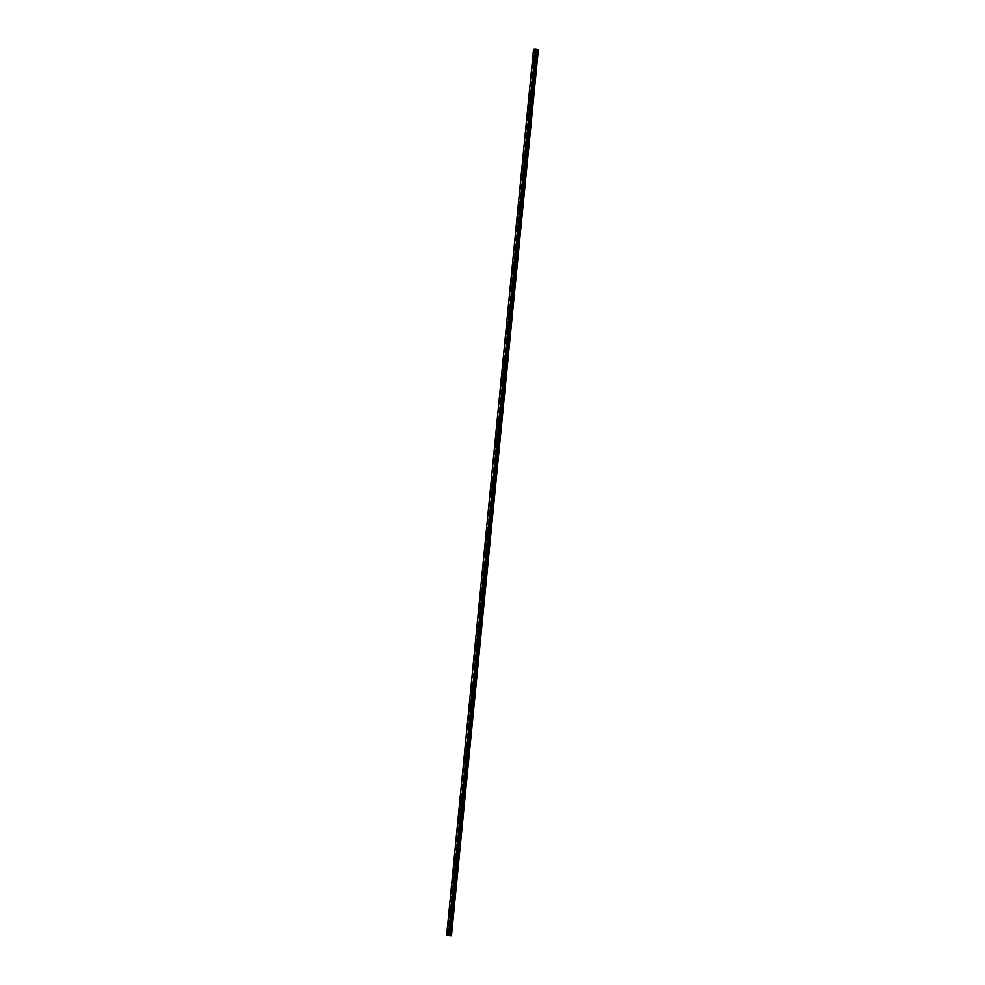 <?xml version="1.0" encoding="UTF-8"?>
<svg xmlns="http://www.w3.org/2000/svg" width="985" height="985" viewBox="0 0 985 985"><rect width="100%" height="100%" fill="white"/><g stroke="black" fill="none" stroke-linecap="round" stroke-linejoin="round"><path stroke-width="0.74" stroke-dasharray="4.92 3.69" d="M536.788 53.719L537.133 54.618L537.453 52.734L537.133 54.618L537.798 53.621L537.453 52.734L536.788 53.719M535.298 68.864L535.643 69.763L535.963 67.866L535.298 68.864L535.643 69.763L536.308 68.765L535.963 67.866L535.311 68.864M533.821 84.008L534.165 84.907L534.486 83.011L533.821 84.008L534.165 84.907L534.83 83.91L534.486 83.011L533.821 84.008M532.331 99.153L532.676 100.039L533.341 99.054L532.996 98.155L532.331 99.153L532.676 100.039L533.341 99.054L532.996 98.155L532.331 99.153M530.853 114.285L531.186 115.183L531.518 113.3L531.198 115.183L531.518 113.3L530.853 114.285M529.364 129.429L529.708 130.328L530.029 128.444L529.708 130.328L530.373 129.331L530.029 128.444L529.364 129.429M527.886 144.573L528.219 145.472L528.883 144.475L528.539 143.576L528.219 145.472L528.551 143.576L527.886 144.573M526.396 159.718L526.741 160.617L527.406 159.619L527.061 158.72L526.741 160.617L527.406 159.619L527.061 158.72L526.396 159.718M524.906 174.862L525.251 175.749L525.916 174.764L525.571 173.865L524.906 174.862M524.919 174.862L525.251 175.749L525.916 174.764L525.571 173.865L524.919 174.862M523.429 189.994L523.761 190.893L524.426 189.908L524.094 189.009L523.429 189.994L523.774 190.893L524.439 189.908L524.094 189.009L523.429 189.994M521.939 205.139L522.284 206.037L522.604 204.154L522.284 206.037L522.949 205.04L522.604 204.154L521.939 205.139M520.462 220.283L520.794 221.182L521.459 220.184L521.114 219.286L520.806 221.182L521.127 219.286L520.462 220.283M518.972 235.427L519.317 236.326L519.637 234.43L519.317 236.326L519.981 235.329L519.637 234.43L518.972 235.427M517.482 250.572L517.827 251.458L518.492 250.473L518.147 249.574L517.482 250.572L517.827 251.458L518.492 250.473L518.147 249.574L517.494 250.572M516.005 265.704L516.349 266.603L516.669 264.719L516.349 266.603L517.014 265.618L516.669 264.719L516.005 265.704M514.515 280.848L514.86 281.747L515.18 279.863L514.86 281.747L515.524 280.75L515.18 279.863L514.515 280.848M513.037 295.993L513.37 296.891L513.702 294.995L513.382 296.891L513.702 294.995L513.037 295.993M511.547 311.137L511.892 312.023L512.557 311.038L512.212 310.14L511.892 312.036L512.557 311.038L512.212 310.14L511.547 311.137M510.07 326.269L510.402 327.168L511.067 326.183L510.722 325.284L510.402 327.168L511.067 326.183L510.735 325.284L510.07 326.281M508.58 341.413L508.925 342.312L509.245 340.428L508.58 341.413L508.925 342.312L509.59 341.327L509.245 340.428L508.58 341.413M507.09 356.558L507.435 357.457L507.755 355.573L507.435 357.457L508.1 356.459L507.755 355.573L507.103 356.558M505.613 371.702L505.958 372.601L506.278 370.705L505.958 372.601L506.622 371.604L506.278 370.705L505.613 371.702M504.123 386.846L504.468 387.733L505.133 386.748L504.788 385.849L504.123 386.846L504.468 387.733L505.133 386.748L504.788 385.849L504.123 386.846M502.645 401.978L502.978 402.877L503.643 401.892L503.298 400.993L502.99 402.877L503.31 400.993L502.645 401.978M501.156 417.123L501.5 418.022L501.821 416.138L501.5 418.022L502.165 417.024L501.821 416.138L501.156 417.123M499.666 432.267L500.011 433.166L500.331 431.27L499.666 432.267M499.678 432.267L500.011 433.166L500.675 432.169L500.331 431.282L499.678 432.267M498.188 447.412L498.533 448.31L498.853 446.414L498.533 448.31L499.198 447.313L498.853 446.414L498.188 447.412M496.699 462.556L497.043 463.442L497.708 462.458L497.363 461.559L496.699 462.556L497.043 463.442L497.708 462.458L497.363 461.559L496.699 462.556M495.221 477.688L495.553 478.587L495.886 476.703L495.566 478.587L495.886 476.703L495.221 477.688M493.731 492.832L494.076 493.731L494.396 491.847L494.076 493.731L494.741 492.734L494.396 491.847L493.731 492.832M492.254 507.977L492.586 508.876L493.251 507.878L492.906 506.979L492.586 508.876L492.919 506.979L492.254 507.977M490.764 523.121L491.109 524.02L491.774 523.023L491.429 522.124L491.109 524.02L491.774 523.023L491.429 522.124L490.764 523.121M489.274 538.266L489.619 539.152L490.284 538.167L489.939 537.268L489.274 538.266L489.619 539.152L490.284 538.167L489.939 537.268L489.286 538.266M487.797 553.398L488.141 554.296L488.462 552.413L488.141 554.296L488.806 553.311L488.462 552.413L487.797 553.398M486.307 568.542L486.652 569.441L486.972 567.557L486.652 569.441L487.316 568.443L486.972 567.557L486.307 568.542M484.829 583.686L485.162 584.585L485.827 583.588L485.482 582.689L485.174 584.585L485.494 582.689L484.829 583.686M483.339 598.831L483.684 599.73L484.004 597.833L483.684 599.73L484.349 598.732L484.004 597.833L483.339 598.831M481.85 613.975L482.194 614.862L482.859 613.877L482.515 612.978L481.85 613.975L482.194 614.862L482.859 613.877L482.527 612.978L481.862 613.975M480.372 629.107L480.717 630.006L481.037 628.122L480.717 630.006L481.382 629.021L481.037 628.122L480.372 629.107M478.882 644.252L479.227 645.15L479.547 643.267L479.227 645.15L479.892 644.153L479.547 643.267L478.882 644.252M477.405 659.396L477.737 660.295L478.402 659.297L478.07 658.399L477.75 660.295L478.07 658.399L477.405 659.396M475.915 674.54L476.26 675.427L476.925 674.442L476.58 673.543L476.26 675.439L476.925 674.442L476.58 673.543L475.915 674.54M474.438 689.672L474.77 690.571L475.435 689.586L475.09 688.687L474.77 690.571L475.435 689.586L475.102 688.687L474.438 689.685M472.948 704.817L473.292 705.716L473.957 704.731L473.613 703.832L472.948 704.817L473.292 705.716L473.957 704.731L473.613 703.832L472.948 704.817M471.458 719.961L471.803 720.86L472.123 718.976L471.803 720.86L472.468 719.863L472.123 718.976L471.47 719.961M469.98 735.105L470.325 736.004L470.645 734.108L470.325 736.004L470.645 734.108L469.98 735.105M468.491 750.25L468.835 751.136L469.5 750.151L469.156 749.253L468.491 750.25L468.835 751.136L469.5 750.151L469.156 749.253L468.491 750.25M467.013 765.382L467.346 766.281L467.678 764.397L467.358 766.281L467.678 764.397L467.013 765.382M465.523 780.526L465.868 781.425L466.188 779.541L465.868 781.425L466.533 780.44L466.188 779.541L465.523 780.526M464.034 795.671L464.378 796.57L464.698 794.673L464.034 795.671L464.378 796.57L465.043 795.572L464.711 794.686L464.046 795.671M462.556 810.815L462.901 811.714L463.221 809.818L462.901 811.714L463.566 810.717L463.221 809.818L462.556 810.815M461.066 825.959L461.411 826.846L462.076 825.861L461.731 824.962L461.066 825.959L461.411 826.846L462.076 825.861L461.731 824.962L461.066 825.959M459.589 841.091L459.921 841.99L460.254 840.106L459.933 841.99L460.254 840.106L459.589 841.091M458.099 856.236L458.444 857.135L458.764 855.251L458.444 857.135L459.108 856.137L458.764 855.251L458.099 856.236M456.621 871.38L456.954 872.279L457.619 871.282L457.274 870.383L456.954 872.279L457.286 870.383L456.621 871.38M455.132 886.525L455.476 887.423L455.796 885.527L455.476 887.423L456.141 886.426L455.796 885.527L455.132 886.525M453.642 901.669L453.987 902.555L454.651 901.57L454.307 900.672L453.642 901.669L453.987 902.555L454.651 901.57L454.307 900.672L453.654 901.669M452.164 916.801L452.509 917.7L452.829 915.816L452.509 917.7L453.174 916.715L452.829 915.816L452.164 916.801M450.674 931.945L451.019 932.844L451.339 930.96L451.019 932.844L451.684 931.847L451.339 930.96L450.674 931.945M450.539 931.662L449.874 932.647L449.529 931.748L450.194 930.763L450.539 931.662M451.573 931.835L450.908 932.82L451.228 930.936L451.573 931.835M452.029 916.518L451.364 917.503L451.684 915.619L452.029 916.518M453.063 916.69L452.398 917.688L452.053 916.789L452.718 915.791L453.063 916.69M453.506 901.374L452.841 902.371L453.162 900.475L453.506 901.374M454.541 901.546L453.876 902.543L453.543 901.644L454.208 900.659L454.541 901.546M454.996 886.229L454.331 887.226L454.651 885.33L454.996 886.229M456.03 886.414L455.365 887.399L455.021 886.5L455.686 885.515L456.03 886.414M456.474 871.085L455.809 872.082L455.476 871.183L456.141 870.198L456.474 871.085M457.508 871.269L456.855 872.254L456.511 871.368L457.175 870.371L457.508 871.269M457.963 855.953L457.299 856.938L456.954 856.039L457.619 855.054L457.963 855.953M458.998 856.125L458.333 857.11L458.653 855.226L458.998 856.125M459.453 840.808L458.788 841.793L459.108 839.909L459.453 840.808M460.488 840.981L459.823 841.978L459.478 841.079L460.143 840.082L460.488 840.981M460.931 825.664L460.266 826.661L460.586 824.765L460.931 825.664M461.965 825.836L461.3 826.834L461.62 824.95L461.965 825.836M462.421 810.52L461.756 811.517L461.411 810.618L462.076 809.621L462.421 810.52M463.455 810.704L462.79 811.689L463.11 809.805L463.455 810.704M463.898 795.375L463.233 796.372L462.901 795.474L463.566 794.489L463.898 795.375M464.932 795.56L464.267 796.545L464.6 794.661L464.932 795.56M465.388 780.243L464.723 781.228L465.043 779.344L465.388 780.243M466.422 780.416L465.757 781.413L465.412 780.514L466.077 779.517L466.422 780.416M466.865 765.099L466.213 766.084L465.868 765.197L466.533 764.2L466.865 765.099M467.9 765.271L467.247 766.268L466.902 765.37L467.567 764.372L467.9 765.271M468.355 749.954L467.69 750.952L467.346 750.053L468.01 749.056L468.355 749.954M469.389 750.127L468.725 751.124L468.38 750.225L469.045 749.24L469.389 750.127M469.845 734.81L469.18 735.807L468.835 734.909L469.5 733.911L469.845 734.81M470.879 734.995L470.214 735.98L469.87 735.081L470.535 734.096L470.879 734.995M471.322 719.666L470.658 720.663L470.978 718.779L471.322 719.666M472.357 719.85L471.692 720.835L472.012 718.951L472.357 719.85M472.812 704.534L472.147 705.519L471.803 704.62L472.468 703.635L472.812 704.534M473.847 704.706L473.182 705.703L472.837 704.804L473.502 703.807L473.847 704.706M474.29 689.389L473.625 690.374L473.957 688.49L474.29 689.389M475.324 689.562L474.671 690.559L474.327 689.66L474.992 688.663L475.324 689.562M475.78 674.245L475.115 675.242L475.435 673.346L475.78 674.245M476.814 674.417L476.149 675.414L475.804 674.516L476.469 673.531L476.814 674.417M477.269 659.1L476.605 660.098L476.26 659.199L476.925 658.214L477.269 659.1M478.304 659.285L477.639 660.27L477.959 658.386L478.304 659.285M478.747 643.968L478.082 644.953L478.402 643.07L478.747 643.968M479.781 644.141L479.116 645.126L479.436 643.242L479.781 644.141M480.237 628.824L479.572 629.809L479.892 627.925L480.237 628.824M481.271 628.996L480.606 629.994L480.261 629.095L480.926 628.098L481.271 628.996M481.714 613.68L481.049 614.665L481.382 612.781L481.714 613.68M482.748 613.852L482.084 614.849L481.751 613.95L482.416 612.953L482.748 613.852M483.204 598.535L482.539 599.533L482.194 598.634L482.859 597.636L483.204 598.535M484.238 598.708L483.573 599.705L483.229 598.806L483.894 597.821L484.238 598.708M484.682 583.391L484.029 584.388L483.684 583.489L484.349 582.504L484.682 583.391M485.716 583.576L485.063 584.561L484.719 583.662L485.383 582.677L485.716 583.576M486.171 568.259L485.506 569.244L485.827 567.36L486.171 568.259M487.206 568.431L486.541 569.416L486.861 567.532L487.206 568.431M487.661 553.114L486.996 554.099L487.316 552.216L487.661 553.114M488.695 553.287L488.031 554.284L487.686 553.385L488.351 552.388L488.695 553.287M489.139 537.97L488.474 538.967L488.794 537.071L489.139 537.97M490.173 538.142L489.508 539.14L489.828 537.256L490.173 538.142M490.629 522.826L489.964 523.823L490.284 521.927L490.629 522.826M491.663 523.01L490.998 523.995L490.653 523.097L491.318 522.112L491.663 523.01M492.106 507.681L491.441 508.679L491.109 507.78L491.774 506.795L492.106 507.681M493.14 507.866L492.475 508.851L492.143 507.952L492.808 506.967L493.14 507.866M493.596 492.549L492.931 493.534L492.586 492.635L493.251 491.65L493.596 492.549M494.63 492.722L493.965 493.707L494.285 491.823L494.63 492.722M495.073 477.405L494.421 478.39L494.076 477.503L494.741 476.506L495.073 477.405M496.12 477.577L495.455 478.575L495.11 477.676L495.775 476.678L496.12 477.577M496.563 462.26L495.898 463.258L496.218 461.362L496.563 462.26M497.597 462.433L496.933 463.43L497.253 461.546L497.597 462.433M498.053 447.116L497.388 448.113L497.043 447.215L497.708 446.217L498.053 447.116M499.087 447.301L498.422 448.286L498.742 446.402L499.087 447.301M499.53 431.972L498.866 432.969L498.533 432.07L499.198 431.085L499.53 431.972M500.565 432.156L499.9 433.141L500.232 431.258L500.565 432.156M501.02 416.84L500.355 417.825L500.675 415.941L501.02 416.84M502.054 417.012L501.39 418.009L501.045 417.111L501.71 416.113L502.054 417.012M502.498 401.695L501.845 402.68L501.5 401.794L502.165 400.796L502.498 401.695M503.532 401.868L502.879 402.865L502.535 401.966L503.2 400.969L503.532 401.868M503.988 386.551L503.323 387.548L502.978 386.649L503.643 385.652L503.988 386.551M505.022 386.723L504.357 387.721L504.012 386.822L504.677 385.837L505.022 386.723M505.477 371.407L504.812 372.404L505.133 370.508L505.477 371.407M506.512 371.591L505.847 372.576L505.502 371.677L506.167 370.692L506.512 371.591M506.955 356.262L506.29 357.26L506.61 355.376L506.955 356.262M507.989 356.447L507.324 357.432L507.644 355.548L507.989 356.447M508.445 341.13L507.78 342.115L507.435 341.216L508.1 340.231L508.445 341.13M509.479 341.302L508.814 342.3L509.134 340.404L509.479 341.302M509.922 325.986L509.257 326.971L509.59 325.087L509.922 325.986M510.956 326.158L510.292 327.155L510.624 325.259L510.956 326.158M511.412 310.841L510.747 311.839L511.067 309.943L511.412 310.841M512.446 311.014L511.781 312.011L511.437 311.112L512.101 310.127L512.446 311.014M512.889 295.697L512.237 296.694L511.892 295.796L512.557 294.81L512.889 295.697M513.936 295.882L513.271 296.867L512.926 295.968L513.591 294.983L513.936 295.882M514.379 280.565L513.714 281.55L513.37 280.651L514.035 279.666L514.379 280.565M515.414 280.737L514.749 281.722L515.069 279.839L515.414 280.737M515.869 265.421L515.204 266.406L515.524 264.522L515.869 265.421M516.903 265.593L516.238 266.59L515.894 265.691L516.559 264.694L516.903 265.593M517.347 250.276L516.682 251.261L517.014 249.377L517.347 250.276M518.381 250.449L517.716 251.446L517.384 250.547L518.048 249.55L518.381 250.449M518.836 235.132L518.172 236.129L517.827 235.23L518.492 234.233L518.836 235.132M519.871 235.304L519.206 236.301L518.861 235.403L519.526 234.418L519.871 235.304M520.314 219.987L519.661 220.985L519.317 220.086L519.981 219.101L520.314 219.987M521.348 220.172L520.696 221.157L520.351 220.258L521.016 219.273L521.348 220.172M521.804 204.855L521.139 205.84L521.459 203.957L521.804 204.855M522.838 205.028L522.173 206.013L522.493 204.129L522.838 205.028M523.294 189.711L522.629 190.696L522.949 188.812L523.294 189.711M524.328 189.883L523.663 190.881L523.318 189.982L523.983 188.985L524.328 189.883M524.771 174.567L524.106 175.564L524.426 173.668L524.771 174.567M525.805 174.739L525.14 175.736L525.461 173.852L525.805 174.739M526.261 159.422L525.596 160.42L525.916 158.523L526.261 159.422M527.295 159.595L526.63 160.592L526.285 159.693L526.95 158.708L527.295 159.595M527.738 144.278L527.073 145.275L526.741 144.376L527.406 143.391L527.738 144.278M528.773 144.463L528.108 145.448L527.775 144.549L528.44 143.564L528.773 144.463M529.228 129.146L528.563 130.131L528.219 129.232L528.883 128.247L529.228 129.146M530.262 129.318L529.598 130.303L529.918 128.419L530.262 129.318M530.706 114.001L530.053 114.986L529.708 114.1L530.373 113.103L530.706 114.001M531.74 114.174L531.087 115.171L530.743 114.272L531.408 113.275L531.74 114.174M532.196 98.857L531.531 99.854L531.851 97.958L532.196 98.857M533.23 99.029L532.565 100.027L532.22 99.128L532.885 98.143L533.23 99.029M533.685 83.713L533.02 84.71L532.676 83.811L533.341 82.814L533.685 83.713M534.72 83.897L534.055 84.882L534.375 82.999L534.72 83.897M535.163 68.568L534.498 69.566L534.818 67.682L535.163 68.568M536.197 68.753L535.532 69.738L535.865 67.854L536.197 68.753M536.653 53.436L535.988 54.421L536.308 52.537L536.653 53.436M537.687 53.609L537.022 54.606L536.677 53.707L537.342 52.71L537.687 53.609M448.938 935.344L449.8 935.43M448.532 935.381L449.295 935.467M535.655 49.57L536.296 49.669L535.655 49.57M533.513 49.422L538.339 49.829M538.13 49.718L451.278 935.516L538.13 49.718M538.216 49.779L451.339 935.565M536.985 49.952L450.071 935.75M449.382 935.688L536.234 49.903L449.357 935.688M535.877 49.841L449.074 935.651M535.828 49.816L448.951 935.565M446.722 935.258L533.574 49.459M448.741 935.516L535.581 49.706M448.828 935.528L535.68 49.742M447.264 935.344L534.116 49.558M447.461 935.368L534.313 49.57M448.273 935.43L535.126 49.632M448.347 935.43L535.2 49.644M448.68 935.491L535.532 49.693M449.234 935.688L536.086 49.89M449.48 935.701L536.332 49.903M449.517 935.701L536.369 49.915M449.616 935.713L536.468 49.915M533.956 53.682L536.049 54.052M532.466 68.827L534.572 69.184M530.989 83.971L533.082 84.328M529.499 99.116L531.592 99.473M528.022 114.26L530.115 114.617M526.532 129.392L528.625 129.749M525.054 144.536L527.147 144.894M523.564 159.681L525.658 160.038M522.075 174.825L524.18 175.182M520.597 189.97L522.69 190.327M519.107 205.102L521.2 205.459M517.63 220.246L519.723 220.603M516.14 235.39L518.233 235.747M514.65 250.535L516.756 250.892M513.173 265.679L515.266 266.036M511.683 280.811L513.776 281.168M510.205 295.956L512.298 296.313M508.716 311.1L510.809 311.457M507.238 326.244L509.331 326.601M505.748 341.389L507.841 341.746M504.258 356.521L506.364 356.878M502.781 371.665L504.874 372.022M501.291 386.81L503.384 387.167M499.814 401.954L501.907 402.311M498.324 417.098L500.417 417.455M496.834 432.23L498.939 432.587M495.356 447.375L497.45 447.732M493.867 462.519L495.96 462.876M492.389 477.663L494.482 478.02M490.899 492.796L492.992 493.153M489.422 507.94L491.515 508.297M487.932 523.084L490.025 523.441M486.442 538.229L488.548 538.586M484.965 553.373L487.058 553.73M483.475 568.505L485.568 568.862M481.997 583.649L484.091 584.006M480.508 598.794L482.601 599.151M479.018 613.938L481.123 614.295M477.54 629.083L479.633 629.44M476.05 644.215L478.144 644.572M474.573 659.359L476.666 659.716M473.083 674.503L475.176 674.86M471.606 689.648L473.699 690.005M470.116 704.792L472.209 705.149M468.626 719.924L470.731 720.281M467.149 735.069L469.242 735.426M465.659 750.213L467.752 750.57M464.181 765.357L466.274 765.714M462.691 780.502L464.785 780.859M461.202 795.634L463.307 795.991M459.724 810.778L461.817 811.135M458.234 825.922L460.327 826.28M456.757 841.067L458.85 841.424M455.267 856.199L457.36 856.568M453.789 871.343L455.883 871.7M452.3 886.488L454.393 886.845M450.81 901.632L452.915 901.989M449.332 916.776L451.425 917.133M447.843 931.909L449.936 932.266M449.874 932.647L450.908 932.82M451.364 917.503L452.398 917.688M452.841 902.371L453.876 902.543M454.331 887.226L455.365 887.399M455.809 872.082L456.855 872.254M457.299 856.938L458.333 857.11M458.788 841.793L459.823 841.978M460.266 826.661L461.3 826.834M461.756 811.517L462.79 811.689M463.233 796.372L464.267 796.545M464.723 781.228L465.757 781.413M466.213 766.084L467.247 766.268M467.69 750.952L468.725 751.124M469.18 735.807L470.214 735.98M470.658 720.663L471.692 720.835M472.147 705.519L473.182 705.703M473.625 690.374L474.671 690.559M475.115 675.242L476.149 675.414M476.605 660.098L477.639 660.27M478.082 644.953L479.116 645.126M479.572 629.809L480.606 629.994M481.049 614.665L482.084 614.849M482.539 599.533L483.573 599.705M484.029 584.388L485.063 584.561M485.506 569.244L486.541 569.416M486.996 554.099L488.031 554.284M488.474 538.967L489.508 539.14M489.964 523.823L490.998 523.995M491.441 508.679L492.475 508.851M492.931 493.534L493.965 493.707M494.421 478.39L495.455 478.575M495.898 463.258L496.933 463.43M497.388 448.113L498.422 448.286M498.866 432.969L499.9 433.141M500.355 417.825L501.39 418.009M501.845 402.68L502.879 402.865M503.323 387.548L504.357 387.721M504.812 372.404L505.847 372.576M506.29 357.26L507.324 357.432M507.78 342.115L508.814 342.3M509.257 326.971L510.292 327.155M510.747 311.839L511.781 312.011M512.237 296.694L513.271 296.867M513.714 281.55L514.749 281.722M515.204 266.406L516.238 266.59M516.682 251.261L517.716 251.446M518.172 236.129L519.206 236.301M519.661 220.985L520.696 221.157M521.139 205.84L522.173 206.013M522.629 190.696L523.663 190.881M524.106 175.564L525.14 175.736M525.596 160.42L526.63 160.592M527.073 145.275L528.108 145.448M528.563 130.131L529.598 130.303M530.053 114.986L531.087 115.171M531.531 99.854L532.565 100.027M533.02 84.71L534.055 84.882M534.498 69.566L535.532 69.738M535.988 54.421L537.022 54.606M536.308 52.537L537.342 52.71M534.818 67.682L535.865 67.854M533.341 82.814L534.375 82.999M531.851 97.958L532.885 98.143M530.373 113.103L531.408 113.275M528.883 128.247L529.918 128.419M527.406 143.391L528.44 143.564M525.916 158.523L526.95 158.708M524.426 173.668L525.461 173.852M522.949 188.812L523.983 188.985M521.459 203.957L522.493 204.129M519.981 219.101L521.016 219.273M518.492 234.233L519.526 234.418M517.014 249.377L518.048 249.55M515.524 264.522L516.559 264.694M514.035 279.666L515.069 279.839M512.557 294.81L513.591 294.983M511.067 309.943L512.101 310.127M509.59 325.087L510.624 325.259M508.1 340.231L509.134 340.404M506.61 355.376L507.644 355.548M505.133 370.508L506.167 370.692M503.643 385.652L504.677 385.837M502.165 400.796L503.2 400.969M500.675 415.941L501.71 416.113M499.198 431.085L500.232 431.258M497.708 446.217L498.742 446.402M496.218 461.362L497.253 461.546M494.741 476.506L495.775 476.678M493.251 491.65L494.285 491.823M491.774 506.795L492.808 506.967M490.284 521.927L491.318 522.112M488.794 537.071L489.828 537.256M487.316 552.216L488.351 552.388M485.827 567.36L486.861 567.532M484.349 582.504L485.383 582.677M482.859 597.636L483.894 597.821M481.382 612.781L482.416 612.953M479.892 627.925L480.926 628.098M478.402 643.07L479.436 643.242M476.925 658.214L477.959 658.386M475.435 673.346L476.469 673.531M473.957 688.49L474.992 688.663M472.468 703.635L473.502 703.807M470.978 718.779L472.012 718.951M469.5 733.911L470.535 734.096M468.01 749.056L469.045 749.24M466.533 764.2L467.567 764.372M465.043 779.344L466.077 779.517M463.566 794.489L464.6 794.661M462.076 809.621L463.11 809.805M460.586 824.765L461.62 824.95M459.108 839.909L460.143 840.082M457.619 855.054L458.653 855.226M456.141 870.198L457.175 870.371M454.651 885.33L455.686 885.515M453.162 900.475L454.208 900.659M451.684 915.619L452.718 915.791M450.194 930.763L451.228 930.936M448.04 930.776L450.133 931.133M449.517 915.644L451.623 916.001M451.007 900.499L453.1 900.856M452.497 885.355L454.59 885.712M453.974 870.211L456.067 870.568M455.464 855.066L457.557 855.436M456.941 839.934L459.047 840.291M458.431 824.79L460.524 825.147M459.921 809.645L462.014 810.002M461.399 794.501L463.492 794.858M462.888 779.369L464.982 779.726M464.366 764.225L466.459 764.582M465.856 749.08L467.949 749.437M467.333 733.936L469.439 734.293M468.823 718.791L470.916 719.149M470.313 703.659L472.406 704.016M471.79 688.515L473.883 688.872M473.28 673.371L475.373 673.728M474.758 658.226L476.863 658.583M476.248 643.082L478.341 643.439M477.737 627.95L479.83 628.307M479.215 612.805L481.308 613.163M480.705 597.661L482.798 598.018M482.182 582.517L484.275 582.874M483.672 567.372L485.765 567.729M485.149 552.24L487.255 552.597M486.639 537.096L488.732 537.453M488.129 521.952L490.222 522.309M489.607 506.807L491.7 507.164M491.096 491.663L493.19 492.02M492.574 476.531L494.679 476.888M494.064 461.386L496.157 461.743M495.553 446.242L497.647 446.599M497.031 431.098L499.124 431.455M498.521 415.965L500.614 416.323M499.998 400.821L502.091 401.178M501.488 385.677L503.581 386.034M502.966 370.532L505.071 370.889M504.455 355.388L506.549 355.745M505.945 340.256L508.038 340.613M507.423 325.112L509.516 325.469M508.913 309.967L511.006 310.324M510.39 294.823L512.495 295.18M511.88 279.678L513.973 280.036M513.37 264.546L515.463 264.903M514.847 249.402L516.94 249.759M516.337 234.258L518.43 234.615M517.814 219.113L519.908 219.47M519.304 203.969L521.397 204.326M520.782 188.837L522.887 189.194M522.272 173.692L524.365 174.05M523.761 158.548L525.855 158.905M525.239 143.404L527.332 143.761M526.729 128.259L528.822 128.616M528.206 113.127L530.312 113.484M529.696 97.983L531.789 98.34M531.186 82.838L533.279 83.196M532.663 67.694L534.756 68.051M534.153 52.55L536.246 52.919"/><path stroke-width="1.48" d="M448.938 935.344L449.8 935.43M448.544 935.393L449.295 935.467M446.661 935.221L449.579 935.307L536.431 49.509L535.581 49.262L533.513 49.422L446.661 935.221L451.487 935.627L537.933 49.669L536.431 49.509L449.628 935.319L536.813 49.57M449.96 935.368L451.364 935.541L538.216 49.742M538.142 49.718L451.241 935.491M538.327 49.816L451.475 935.615L538.216 49.779M450.231 935.405L537.084 49.607M450.108 935.381L536.96 49.582M448.729 935.061L535.581 49.262M448.483 935.048L535.335 49.25M451.081 935.467L537.933 49.669M537.773 49.656L450.921 935.454L537.81 49.656M537.65 49.644L450.798 935.442L537.675 49.644M450.687 935.43L537.539 49.632M450.034 935.381L536.887 49.582M449.394 935.184L536.246 49.385M449.271 935.159L536.123 49.361"/></g></svg>
